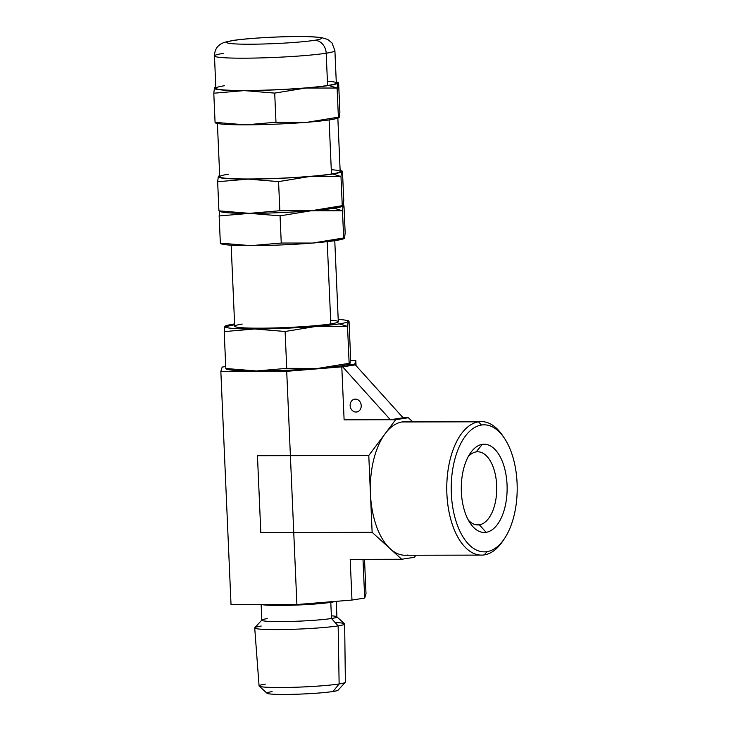 <?xml version="1.0" encoding="UTF-8"?>
<svg xmlns="http://www.w3.org/2000/svg" width="731" height="731" viewBox="0 0 731 731"><rect width="100%" height="100%" fill="white"/><g stroke="black" fill="none" stroke-linecap="round" stroke-linejoin="round"><path stroke-width="1.1" d="M338.17 82.457L336.278 82.055A61.733 4.222 177.5 0 1 337.759 83.014A61.733 4.222 177.5 0 0 336.278 82.064A61.733 4.222 177.5 0 1 337.759 83.014A61.733 4.222 177.5 0 1 328.849 85.5A61.733 4.222 177.5 0 1 305.805 88.022L337.119 88.04L337.759 83.014L338.627 83.096L339.897 112.227L338.627 83.096L337.759 83.014A61.733 4.222 177.5 0 1 328.849 85.5L337.119 88.04L337.759 83.014L338.627 83.096L339.897 112.227L339.257 117.252L339.897 112.227L339.257 117.252L338.389 117.179L339.257 117.252L338.389 117.179L337.119 88.04L337.759 83.014L338.627 83.096M327.598 85.509A60.28 4.121 177.5 0 1 259.98 90.278A60.28 4.121 177.5 0 1 215.873 88.232L214.466 55.931A60.28 4.121 177.5 0 0 258.573 57.977A60.28 4.121 177.5 0 0 326.19 53.208A60.28 4.121 177.5 0 1 243.478 58.188A60.28 4.121 177.5 0 1 223.183 53.409A60.28 4.121 177.5 0 0 243.478 58.188A60.28 4.121 177.5 0 0 326.19 53.208L327.598 85.509A60.28 4.121 177.5 0 1 244.894 90.489A60.28 4.121 177.5 0 1 224.591 85.71A60.28 4.121 177.5 0 0 244.894 90.489A60.28 4.121 177.5 0 0 327.598 85.509A60.28 4.121 177.5 0 0 336.315 82.978L334.908 50.677A60.28 4.121 177.5 0 1 326.19 53.208L327.598 85.509A60.28 4.121 177.5 0 0 327.415 81.214A60.28 4.121 177.5 0 1 327.598 85.509M221.201 243.24L250.907 245.653L281.252 243.039L280.064 215.846L342.254 205.676L340.984 176.536L341.624 171.52A61.733 4.222 177.5 0 0 340.143 170.57A61.733 4.222 177.5 0 1 341.624 171.52A61.733 4.222 177.5 0 1 332.715 174.005A61.733 4.222 177.5 0 1 309.661 176.518L340.984 176.536L341.624 171.52L342.483 171.593L343.762 200.733L342.483 171.593L341.624 171.52A61.733 4.222 177.5 0 1 332.715 174.005L340.984 176.536L341.624 171.52L342.483 171.593L343.762 200.733L343.122 205.758L343.981 205.831L345.169 233.034L343.981 205.831L343.122 205.758L343.981 205.831L345.169 233.034L344.529 238.059L345.169 233.034L344.529 238.059L343.671 237.977L344.529 238.059L343.671 237.977L342.483 210.784L343.122 205.758L343.981 205.831M337.85 118.139L340.18 171.483A60.28 4.121 177.5 0 1 331.463 174.005A60.28 4.121 177.5 0 1 263.845 178.784A60.28 4.121 177.5 0 1 219.739 176.738L217.409 123.402M342.784 206.316L341.13 206.827A61.733 4.222 177.5 0 1 334.204 208.244A61.733 4.222 177.5 0 1 311.159 210.756L342.483 210.784L343.762 200.733L343.122 205.758L342.254 205.676L343.122 205.758L342.483 210.784L334.204 208.244L342.483 210.784L343.671 237.977L342.483 210.784L311.159 210.756A61.733 4.222 177.5 0 1 249.499 213.351L280.064 215.846L311.159 210.756L342.483 210.784M338.206 319.429A61.733 4.222 177.5 0 1 348.166 321.393A61.733 4.222 177.5 0 0 338.206 319.429A61.733 4.222 177.5 0 1 346.083 320.297A61.733 4.222 177.5 0 1 348.166 321.393A61.733 4.222 177.5 0 1 339.257 323.879A61.733 4.222 177.5 0 1 316.212 326.391L347.527 326.419L348.166 321.393L349.034 321.466L350.642 358.364L349.034 321.466L348.166 321.393A61.733 4.222 177.5 0 1 339.257 323.879L347.527 326.419L348.166 321.393L349.034 321.466L350.642 358.364L350.003 363.38L350.642 358.364L350.003 363.38L349.135 363.307L350.003 363.38L349.135 363.307L347.527 326.419L348.166 321.393L349.034 321.466M334.771 240.673L338.307 321.722A51.855 3.545 177.5 0 1 330.814 323.897A51.855 3.545 177.5 0 1 272.645 328.009A51.855 3.545 177.5 0 1 234.706 326.245L231.16 245.196M336.242 601.339L336.918 616.927A37.592 2.568 177.5 0 1 331.49 618.499A37.592 2.568 177.5 0 1 289.321 621.478A37.592 2.568 177.5 0 1 261.808 620.199L261.131 604.601M336.918 616.836L344.539 623.79A45.011 3.079 177.5 0 1 344.657 624A45.011 3.079 177.5 0 1 338.151 625.882A45.011 3.079 177.5 0 1 287.703 629.446A45.011 3.079 177.5 0 1 254.717 627.929A45.011 3.079 177.5 0 1 254.817 627.701L261.808 620.116M344.657 624L345.37 682.151A43.193 2.951 177.5 0 1 345.279 682.352A43.193 2.951 177.5 0 1 339.129 683.96A43.193 2.951 177.5 0 1 292.117 687.35A43.193 2.951 177.5 0 1 259.185 686.117A43.193 2.951 177.5 0 1 259.076 685.925L254.717 627.929M345.279 682.352L338.078 690.174A35.636 2.44 177.5 0 1 333.007 691.499A35.636 2.44 177.5 0 1 294.209 694.295A35.636 2.44 177.5 0 1 267.043 693.28L259.185 686.117M349.674 363.937L348.011 364.449A61.733 4.222 177.5 0 1 318.04 368.387L349.135 363.307L347.527 326.419L316.212 326.391A61.733 4.222 177.5 0 1 254.543 328.987L285.108 331.481L316.212 326.391A61.733 4.222 177.5 0 1 254.543 328.987A61.733 4.222 177.5 0 1 224.837 326.574L224.198 331.6L254.543 328.987L285.108 331.481L316.212 326.391A61.733 4.222 177.5 0 1 254.543 328.987A61.733 4.222 177.5 0 1 224.837 326.574A61.733 4.222 177.5 0 1 226.829 325.505A61.733 4.222 177.5 0 1 234.605 323.952A61.733 4.222 177.5 0 0 224.837 326.574L224.198 331.6L254.543 328.987L285.108 331.481L316.212 326.391L347.527 326.419L349.135 363.307L350.003 363.38M226.674 368.561L256.38 370.973A61.733 4.222 177.5 0 1 228.757 369.658L226.263 369.128M256.38 370.973L286.726 368.369L318.04 368.387A61.733 4.222 177.5 0 1 256.38 370.973A61.733 4.222 177.5 0 1 226.665 368.616A61.733 4.222 177.5 0 0 256.38 370.973L286.726 368.369L285.108 331.481L286.726 368.369L318.04 368.387L349.135 363.307L318.04 368.387A61.733 4.222 177.5 0 1 256.38 370.973L286.726 368.369L318.04 368.387A61.733 4.222 177.5 0 1 256.38 370.973L225.815 368.488L224.198 331.6L254.543 328.987A61.733 4.222 177.5 0 1 224.837 326.574L224.198 331.6L225.815 368.488L256.38 370.973M364.513 559.334L366.012 593.709L364.513 559.334L366.012 593.709L364.687 598.068L351.976 600.06L296.896 604.528L231.023 604.656L220.844 371.449L222.169 367.081L225.724 366.523L222.169 367.081L220.844 371.449L231.023 604.656L296.896 604.528L231.023 604.656L220.844 371.449L222.169 367.081L225.724 366.523M350.46 360.511L355.833 360.502L350.46 360.511L355.833 360.502L354.508 364.86L341.797 366.852L286.707 371.321L296.896 604.528L351.976 600.06L296.896 604.528L286.707 371.321L220.844 371.449L286.707 371.321L296.896 604.528M356.052 365.646L355.833 360.502L356.052 365.646L355.833 360.502L354.508 364.86L341.797 366.852L344.109 419.822L395.617 419.722L408.318 417.739L412.704 421.723M351.976 600.06L350.204 559.361L351.976 600.06L364.687 598.068L351.976 600.06L350.204 559.361L401.703 559.261L390.253 548.826A66.759 34.677 89.9 0 0 405.148 555.258L481.574 555.112A66.759 34.677 89.9 0 0 484.342 554.893A66.759 34.677 89.9 0 0 502.626 541.315L504.372 538.738A63.515 32.996 89.9 0 0 504.171 437.878A63.515 32.996 89.9 0 0 481.446 425.04A63.515 32.996 89.9 0 0 451.329 493.489A63.515 32.996 89.9 0 0 486.974 551.658A63.515 32.996 89.9 0 0 504.372 538.738M362.996 559.334L364.687 598.068L366.012 593.709L364.687 598.068L362.996 559.334L364.687 598.068M225.705 326.647L234.633 324.71L224.837 326.574A61.733 4.222 177.5 0 1 234.605 323.952M344.2 238.617L342.537 239.119A61.733 4.222 177.5 0 1 312.566 243.057A61.733 4.222 177.5 0 1 250.907 245.653L220.342 243.158L219.154 215.965L249.499 213.351L218.925 210.857L219.793 210.939L219.154 215.965L220.342 243.158L250.907 245.653L281.252 243.039L312.566 243.057A61.733 4.222 177.5 0 1 250.907 245.653A61.733 4.222 177.5 0 1 223.293 244.328L220.799 243.798M281.252 243.039L280.064 215.846L281.252 243.039L312.566 243.057A61.733 4.222 177.5 0 0 343.999 238.553A61.733 4.222 177.5 0 1 312.566 243.057A61.733 4.222 177.5 0 1 250.907 245.653L281.252 243.039L312.566 243.057L344.529 238.059M220.342 243.158L219.154 215.965L279.845 210.738L311.159 210.756L343.122 205.758L342.254 205.676L340.984 176.536L309.661 176.518A61.733 4.222 177.5 0 1 248.001 179.113L278.566 181.608L309.661 176.518A61.733 4.222 177.5 0 1 248.001 179.113A61.733 4.222 177.5 0 1 218.295 176.701L217.655 181.717L248.001 179.113L278.566 181.608L309.661 176.518A61.733 4.222 177.5 0 1 248.001 179.113A61.733 4.222 177.5 0 1 218.295 176.701A61.733 4.222 177.5 0 1 219.702 175.824L218.633 176.144M219.154 215.965L219.793 210.939L219.154 215.965L279.845 210.738L311.159 210.756A61.733 4.222 177.5 0 1 249.499 213.351L280.064 215.846L311.159 210.756A61.733 4.222 177.5 0 0 334.204 208.244A61.733 4.222 177.5 0 0 342.592 206.252A61.733 4.222 177.5 0 1 334.204 208.244A61.733 4.222 177.5 0 1 311.159 210.756A61.733 4.222 177.5 0 1 249.499 213.351A61.733 4.222 177.5 0 1 221.877 212.027L219.382 211.497M279.845 210.738L278.566 181.608L309.661 176.518L340.984 176.536L342.254 205.676L311.159 210.756L279.845 210.738L278.566 181.608L279.845 210.738L249.499 213.351L280.064 215.846M218.925 210.857L217.655 181.717L218.925 210.857L249.499 213.351L218.925 210.857L217.655 181.717L248.001 179.113L278.566 181.608M219.163 176.774L218.295 176.701L217.655 181.717L248.001 179.113A61.733 4.222 177.5 0 1 218.295 176.701L217.655 181.717M215.928 122.433L245.634 124.846A61.733 4.222 177.5 0 1 218.012 123.53L215.517 123M215.298 88.277L214.43 88.195L213.79 93.221L215.069 122.36L245.634 124.846L275.98 122.241L307.294 122.26A61.733 4.222 177.5 0 1 245.634 124.846A61.733 4.222 177.5 0 1 215.919 122.488A61.733 4.222 177.5 0 0 245.634 124.846L275.98 122.241L274.701 93.102L305.805 88.022A61.733 4.222 177.5 0 1 244.136 90.607L274.701 93.102L305.805 88.022L337.119 88.04L338.389 117.179L339.257 117.252M338.919 117.81L337.265 118.321A61.733 4.222 177.5 0 1 307.294 122.26L338.389 117.179L337.119 88.04L328.849 85.5A61.733 4.222 177.5 0 1 305.805 88.022A61.733 4.222 177.5 0 1 244.136 90.607A61.733 4.222 177.5 0 1 214.43 88.195A61.733 4.222 177.5 0 1 215.837 87.327L214.768 87.638M213.79 93.221L244.136 90.607A61.733 4.222 177.5 0 1 214.43 88.195L213.79 93.221L215.069 122.36L213.79 93.221L244.136 90.607L274.701 93.102L305.805 88.022A61.733 4.222 177.5 0 1 244.136 90.607A61.733 4.222 177.5 0 1 214.43 88.195L213.79 93.221L244.136 90.607L274.701 93.102L275.98 122.241L307.294 122.26A61.733 4.222 177.5 0 1 245.634 124.846L275.98 122.241L274.701 93.102M355.394 399.126A6.478 5.519 -98.9 0 0 354.672 399.181A6.478 5.519 -98.9 0 0 350.167 406.025A6.478 5.519 -98.9 0 0 355.951 412.046A6.478 5.519 -98.9 0 0 356.673 411.992A6.478 5.519 -98.9 0 0 361.178 405.157A6.478 5.519 -98.9 0 0 355.394 399.126A6.478 5.519 -98.9 0 0 350.131 405.595A6.478 5.519 -98.9 0 0 355.951 412.046A6.478 5.519 -98.9 0 0 361.215 405.577A6.478 5.519 -98.9 0 0 355.394 399.126A6.478 5.519 -98.9 0 0 350.131 405.595A6.478 5.519 -98.9 0 0 355.951 412.046A6.478 5.519 -98.9 0 0 361.215 405.577A6.478 5.519 -98.9 0 0 355.394 399.126M504.171 437.878L502.425 435.31A66.759 34.677 89.9 0 0 481.309 421.595A66.759 34.677 89.9 0 0 478.531 421.814A66.759 34.677 89.9 0 0 446.796 491.095A66.759 34.677 89.9 0 0 481.574 555.112M481.309 421.595L404.883 421.741A66.759 34.677 89.9 0 0 402.105 421.961A66.759 34.677 89.9 0 0 385.219 433.584A66.759 34.677 89.9 0 0 370.453 493.909A66.759 34.677 89.9 0 0 390.253 548.826L372.134 532.323L368.78 455.495L395.617 419.722L408.318 417.739L403.073 417.748L390.363 419.731L344.109 419.822L395.617 419.722L408.318 417.739L403.073 417.748L390.363 419.731L342.638 366.852L333.683 366.871L342.638 366.852L390.363 419.731L344.109 419.822L395.617 419.722L385.219 433.584A66.759 34.677 89.9 0 0 370.453 493.909A66.759 34.677 89.9 0 0 390.253 548.826A66.759 34.677 89.9 0 0 407.916 555.039A66.759 34.677 89.9 0 1 390.253 548.826L372.134 532.323L370.453 493.909A66.759 34.677 89.9 0 0 390.253 548.826L372.134 532.323L370.453 493.909L368.78 455.495L385.219 433.584A66.759 34.677 89.9 0 0 370.453 493.909L368.78 455.495L395.617 419.722M468.297 520.033A36.568 18.997 89.9 0 0 479.344 524.812L475.589 524.675L479.344 524.812A36.568 18.997 89.9 0 1 468.297 520.033A36.568 18.997 89.9 0 0 477.462 524.922A36.568 18.997 89.9 0 0 479.344 524.812L486.133 532.323A44.125 22.926 89.9 0 0 507.049 484.772A44.125 22.926 89.9 0 0 482.286 444.366A44.125 22.926 89.9 0 0 470.207 453.339A44.125 22.926 89.9 0 0 470.344 523.405A44.125 22.926 89.9 0 0 486.133 532.323A44.125 22.926 89.9 0 0 507.049 484.772A44.125 22.926 89.9 0 0 482.286 444.366A44.125 22.926 89.9 0 0 461.371 491.917A44.125 22.926 89.9 0 0 486.133 532.323A44.125 22.926 89.9 0 0 507.049 484.772A44.125 22.926 89.9 0 0 482.286 444.366A44.125 22.926 89.9 0 0 461.371 491.917A44.125 22.926 89.9 0 0 486.133 532.323L479.344 524.812A36.568 18.997 89.9 0 0 496.724 486.508A36.568 18.997 89.9 0 0 477.325 451.795A36.568 18.997 89.9 0 0 476.164 451.904A36.568 18.997 89.9 0 0 468.178 456.72A36.568 18.997 89.9 0 1 476.164 451.904L482.286 444.366L476.164 451.904A36.568 18.997 89.9 0 0 468.178 456.72M415.939 555.24L414.413 557.269L415.939 555.24L414.413 557.269L401.703 559.261L390.253 548.826L401.703 559.261L414.413 557.269L401.703 559.261L350.204 559.361L401.703 559.261M368.78 455.495L257.458 455.705L260.812 532.543L257.458 455.705L368.78 455.495L257.458 455.705L260.812 532.543L372.134 532.323M346.393 364.879L355.348 364.86L342.638 366.852L355.348 364.86L403.073 417.748L355.348 364.86L346.393 364.879L355.348 364.86L342.638 366.852L390.363 419.731L403.073 417.748L408.318 417.739M314.549 40.306A47.314 3.235 177.5 0 1 249.627 44.216A47.314 3.235 177.5 0 1 233.692 40.461A47.314 3.235 177.5 0 1 298.613 36.55A47.314 3.235 177.5 0 1 314.549 40.306A12.966 11.038 81.1 0 1 326.19 53.208A12.966 11.038 81.1 0 0 314.549 40.306A47.314 3.235 177.5 0 1 249.627 44.216A47.314 3.235 177.5 0 1 233.692 40.461A47.314 3.235 177.5 0 1 298.613 36.55A47.314 3.235 177.5 0 1 314.549 40.306A47.314 3.235 177.5 0 1 249.627 44.216A47.314 3.235 177.5 0 1 233.692 40.461A47.314 3.235 177.5 0 1 298.613 36.55A47.314 3.235 177.5 0 1 314.549 40.306M331.463 174.005A60.28 4.121 177.5 0 1 248.759 178.994A60.28 4.121 177.5 0 1 228.456 174.206A60.28 4.121 177.5 0 0 248.759 178.994A60.28 4.121 177.5 0 0 331.463 174.005L329.105 119.93L331.463 174.005A60.28 4.121 177.5 0 0 331.28 169.72A60.28 4.121 177.5 0 1 331.463 174.005M330.814 323.897A51.855 3.545 177.5 0 1 259.66 328.182A51.855 3.545 177.5 0 1 242.199 324.071A51.855 3.545 177.5 0 0 259.66 328.182A51.855 3.545 177.5 0 0 330.814 323.897L327.223 241.659L330.814 323.897A51.855 3.545 177.5 0 0 330.65 320.205A51.855 3.545 177.5 0 1 330.814 323.897M335.191 601.421A37.592 2.568 177.5 0 1 330.787 602.353A37.592 2.568 177.5 0 0 335.191 601.421A37.592 2.568 177.5 0 1 330.787 602.353A3.244 2.76 81.1 0 1 330.805 601.777A3.244 2.76 81.1 0 0 330.787 602.353A37.592 2.568 177.5 0 1 292.848 605.204A37.592 2.568 177.5 0 1 262.127 604.601A37.592 2.568 177.5 0 0 292.848 605.204A37.592 2.568 177.5 0 0 330.787 602.353L331.49 618.499A37.592 2.568 177.5 0 1 279.909 621.606A37.592 2.568 177.5 0 1 267.244 618.627A37.592 2.568 177.5 0 0 279.909 621.606A37.592 2.568 177.5 0 0 331.49 618.499L338.151 625.882A45.011 3.079 177.5 0 1 276.391 629.601A45.011 3.079 177.5 0 1 261.232 626.028A45.011 3.079 177.5 0 0 276.391 629.601A45.011 3.079 177.5 0 0 338.151 625.882L339.129 683.96A43.193 2.951 177.5 0 1 279.863 687.533A43.193 2.951 177.5 0 1 265.316 684.106A43.193 2.951 177.5 0 0 279.863 687.533A43.193 2.951 177.5 0 0 339.129 683.96L338.151 625.882A45.011 3.079 177.5 0 0 335.118 622.52A45.011 3.079 177.5 0 1 338.151 625.882L331.49 618.499A37.592 2.568 177.5 0 0 331.371 615.822A37.592 2.568 177.5 0 1 331.49 618.499L330.787 602.353A37.592 2.568 177.5 0 1 292.848 605.204A37.592 2.568 177.5 0 1 262.127 604.601M333.007 691.499A35.636 2.44 177.5 0 1 284.103 694.45A35.636 2.44 177.5 0 1 272.106 691.617A35.636 2.44 177.5 0 0 284.103 694.45A35.636 2.44 177.5 0 0 333.007 691.499L339.129 683.96L333.007 691.499M349.473 363.874A61.733 4.222 177.5 0 1 318.04 368.387A61.733 4.222 177.5 0 0 349.473 363.874M355.833 360.502L354.508 364.86L341.797 366.852L286.707 371.321L220.844 371.449M344.109 419.822L341.797 366.852L344.109 419.822L390.363 419.731M341.797 366.852L286.707 371.321M286.726 368.369L285.108 331.481M225.815 368.488L224.198 331.6M250.907 245.653A61.733 4.222 177.5 0 1 221.191 243.286A61.733 4.222 177.5 0 0 250.907 245.653M312.566 243.057L343.671 237.977L312.566 243.057M348.166 321.393A61.733 4.222 177.5 0 1 339.257 323.879A61.733 4.222 177.5 0 1 316.212 326.391A61.733 4.222 177.5 0 0 339.257 323.879L347.527 326.419M249.499 213.351A61.733 4.222 177.5 0 1 219.784 210.985A61.733 4.222 177.5 0 0 249.499 213.351M275.98 122.241L307.294 122.26A61.733 4.222 177.5 0 0 338.727 117.746A61.733 4.222 177.5 0 1 307.294 122.26A61.733 4.222 177.5 0 1 245.634 124.846L215.069 122.36M307.294 122.26L338.389 117.179L307.294 122.26M218.295 176.701A61.733 4.222 177.5 0 1 219.702 175.824A61.733 4.222 177.5 0 0 218.295 176.701M342.035 170.953L340.143 170.551A61.733 4.222 177.5 0 1 341.624 171.52L342.483 171.593M341.624 171.52A61.733 4.222 177.5 0 1 332.715 174.005A61.733 4.222 177.5 0 1 309.661 176.518A61.733 4.222 177.5 0 0 332.715 174.005L340.984 176.536M214.43 88.195A61.733 4.222 177.5 0 1 215.837 87.327A61.733 4.222 177.5 0 0 214.43 88.195M337.759 83.014A61.733 4.222 177.5 0 1 328.849 85.5A61.733 4.222 177.5 0 1 305.805 88.022L337.119 88.04M357.377 411.827L355.951 412.046L357.377 411.827M478.531 421.814A66.759 34.677 89.9 0 0 446.879 493.763A66.759 34.677 89.9 0 0 484.342 554.893A66.759 34.677 89.9 0 0 503.495 539.981A66.759 34.677 89.9 0 1 484.342 554.893A66.759 34.677 89.9 0 1 446.879 493.763A66.759 34.677 89.9 0 1 478.531 421.814L402.105 421.961A66.759 34.677 89.9 0 0 385.219 433.584A66.759 34.677 89.9 0 1 402.105 421.961L478.531 421.814L481.446 425.04A63.515 32.996 89.9 0 0 451.329 493.489A63.515 32.996 89.9 0 0 486.974 551.658L484.342 554.893L486.974 551.658A63.515 32.996 89.9 0 0 517.091 483.2A63.515 32.996 89.9 0 0 481.446 425.04A63.515 32.996 89.9 0 0 451.329 493.489A63.515 32.996 89.9 0 0 486.974 551.658A63.515 32.996 89.9 0 0 517.091 483.2A63.515 32.996 89.9 0 0 481.446 425.04L478.531 421.814A66.759 34.677 89.9 0 1 503.303 436.635A66.759 34.677 89.9 0 0 478.531 421.814M479.344 524.812A36.568 18.997 89.9 0 0 496.687 485.393A36.568 18.997 89.9 0 0 476.164 451.904A36.568 18.997 89.9 0 1 496.687 485.393A36.568 18.997 89.9 0 1 479.344 524.812M407.66 421.951A66.759 34.677 89.9 0 0 402.105 421.961A66.759 34.677 89.9 0 1 407.66 421.951M355.348 364.86L403.073 417.748M342.638 366.852L333.683 366.871M334.908 50.677L332.02 42.992L327.78 39.474L321.037 37.445L307.906 36.587C286.662 36.029 247.827 38.03 232.257 40.58L224.362 42.334C219.053 44.6 219.739 44.902 218.368 45.962C217.884 46.409 214.612 49.279 214.466 55.931M226.829 325.505L225.175 326.017M346.083 320.297L348.577 320.827"/></g></svg>
